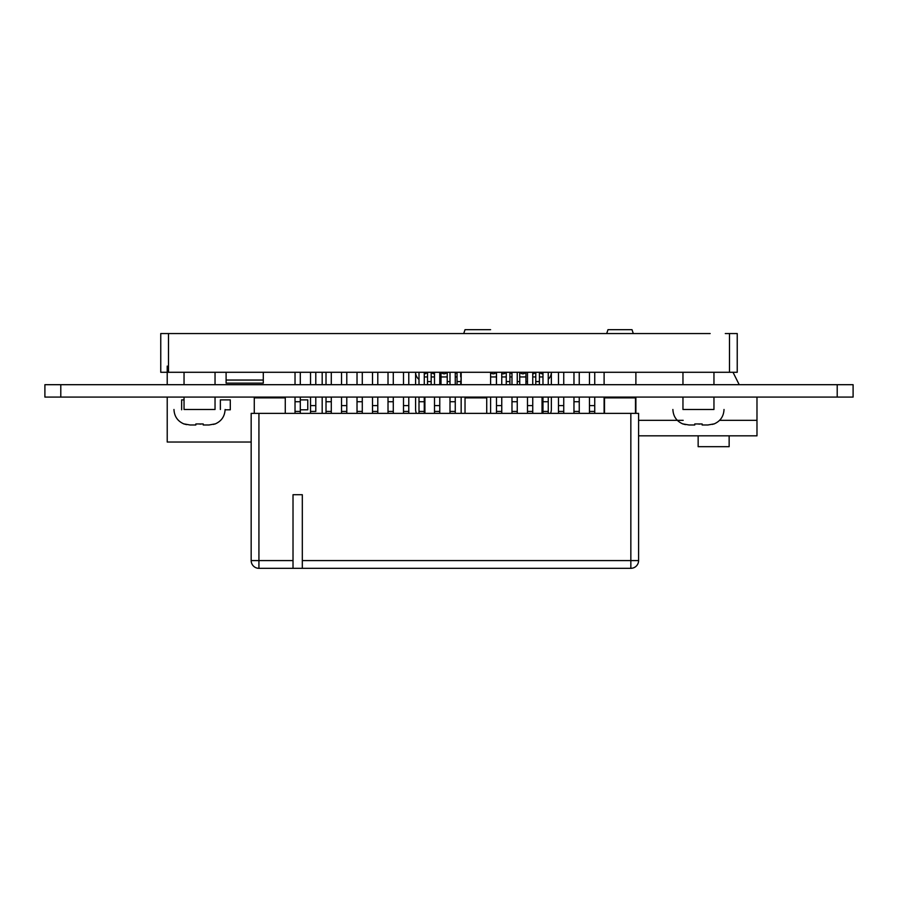 <?xml version="1.0" encoding="UTF-8"?>
<svg xmlns="http://www.w3.org/2000/svg" width="898" height="898" viewBox="0 0 898 898"><rect width="100%" height="100%" fill="white"/><g stroke="black" fill="none" stroke-linecap="round" stroke-linejoin="round"><path stroke-width="1.35" d="M853.1 397.084L853.1 384.692L853.1 397.084L44.9 397.084L44.9 384.692L44.9 397.084L44.9 384.692L60.795 384.692L60.795 397.084M853.1 384.692L60.795 384.692M322.18 413.361L322.18 397.084M322.18 384.692L322.18 372.288M251.171 442.029L167.219 442.029L167.219 397.084M167.219 384.692L167.219 366.092M226.105 372.288L226.105 383.143L263.294 383.143L263.294 372.288M307.767 409.791L300.302 409.791L307.767 409.791L307.767 399.879L300.302 399.879M230.292 409.791L225.106 409.791L230.292 409.791L230.292 399.879L220.369 399.879L220.369 409.488M181.632 409.791L181.632 399.879L184.045 399.879M263.294 380.045L226.105 380.045M463.738 333.551L465.029 329.678L490.6 329.678M606.7 333.551L607.991 329.678L632.001 329.678L633.303 333.551M461.157 372.288L461.157 384.692M461.157 397.084L461.157 413.361M490.6 372.288L490.6 384.692L490.6 372.288M490.6 397.084L490.6 413.361L490.6 397.084M635.885 372.288L635.885 384.692M635.885 397.084L635.885 413.361M604.107 372.288L604.107 384.692M604.107 397.084L604.107 413.361M258.927 413.361L258.927 560.577L293.017 560.577L293.017 494.719L293.017 568.322L258.927 568.322A7.745 7.745 -90 0 1 251.171 560.577L251.171 413.361L638.59 413.361L638.59 560.577A7.745 7.745 -90 0 1 630.845 568.322L302.312 568.322L302.312 560.577L302.312 568.322L308.508 568.322M293.017 494.719L302.312 494.719L302.312 560.577L630.845 560.577L630.845 413.361M469.834 568.322L457.284 568.322M447.979 568.322L441.782 568.322M432.488 568.322L426.292 568.322M416.986 568.322L410.79 568.322M401.496 568.322L395.3 568.322M385.994 568.322L379.798 568.322M370.504 568.322L364.296 568.322M355.002 568.322L348.806 568.322M339.511 568.322L333.304 568.322M324.01 568.322L317.813 568.322M293.017 560.577L293.017 568.322L302.312 568.322M302.312 494.719L302.312 546.624M285.272 397.859L285.272 413.361L285.272 397.859L254.269 397.859L254.269 413.361M465.029 413.361L465.029 397.859L486.727 397.859L486.727 413.361M604.5 413.361L604.5 397.859L635.492 397.859L635.492 413.361M300.302 384.692L300.302 372.288L300.302 384.692M300.302 401.732L300.302 413.361L300.302 397.084L300.302 411.419L300.302 397.084L300.302 401.732L295.027 401.732L295.027 413.361M295.027 372.288L295.027 384.692M295.027 397.084L295.027 401.732M331.295 384.692L331.295 372.288L331.295 384.692M331.295 401.732L331.295 413.361L331.295 397.084L331.295 411.419L331.295 397.084L331.295 401.732L326.019 401.732L326.019 413.361M362.287 384.692L362.287 372.288L362.287 384.692M362.287 401.732L362.287 413.361L362.287 397.084L362.287 411.419L362.287 397.084L362.287 401.732L357.022 401.732L357.022 413.361M393.279 384.692L393.279 372.288L393.279 384.692M393.279 401.732L393.279 413.361L393.279 397.084L393.279 411.419L393.279 397.084L393.279 401.732L388.015 401.732L388.015 413.361M424.271 384.692L424.271 372.288L424.271 384.692M424.271 401.732L424.271 413.361L424.271 397.084L424.271 411.419L424.271 397.084L424.271 401.732L419.007 401.732L419.007 413.361M455.264 384.692L455.264 372.288L455.264 384.692M455.264 401.732L455.264 413.361L455.264 397.084L455.264 411.419L455.264 397.084L455.264 401.732L449.999 401.732L449.999 413.361M517.248 384.692L517.248 372.288L517.248 384.692M517.248 401.732L517.248 413.361L517.248 397.084L517.248 411.419L517.248 397.084L517.248 401.732L511.983 401.732L511.983 413.361M548.251 384.692L548.251 372.288L548.251 384.692M548.251 401.732L548.251 413.361L548.251 397.084L548.251 411.419L548.251 397.084L548.251 401.732L542.976 401.732L542.976 413.361M579.244 384.692L579.244 372.288L579.244 384.692M579.244 401.732L579.244 413.361L579.244 397.084L579.244 411.419L579.244 397.084L579.244 401.732L573.968 401.732L573.968 413.361M326.019 372.288L326.019 384.692M326.019 397.084L326.019 401.732M357.022 372.288L357.022 384.692M357.022 397.084L357.022 401.732M388.015 372.288L388.015 384.692M388.015 397.084L388.015 401.732M419.007 372.288L419.007 384.692M419.007 397.084L419.007 401.732M449.999 372.288L449.999 384.692M449.999 397.084L449.999 401.732M511.983 372.288L511.983 384.692M511.983 397.084L511.983 401.732M542.976 372.288L542.976 384.692M542.976 397.084L542.976 401.732M573.968 372.288L573.968 384.692M573.968 397.084L573.968 401.732M315.793 384.692L315.793 372.288L315.793 384.692M315.793 405.604L315.793 397.084L315.793 411.419L315.793 397.084L315.793 405.604L310.528 405.604L310.528 401.732M310.528 372.288L310.528 384.692M310.528 397.084L310.528 413.361M341.521 372.288L341.521 384.692M346.785 372.288L346.785 384.692L346.785 372.288M341.521 397.084L341.521 413.361M346.785 405.604L346.785 397.084L346.785 411.419L346.785 397.084L346.785 405.604L341.521 405.604L341.521 401.732M346.785 411.419L346.785 413.361L346.785 411.419L341.521 411.419M372.513 372.288L372.513 384.692M377.789 372.288L377.789 384.692L377.789 372.288M372.513 397.084L372.513 413.361M377.789 405.604L377.789 397.084L377.789 411.419L377.789 397.084L377.789 405.604L372.513 405.604L372.513 401.732M377.789 411.419L377.789 413.361L377.789 411.419L372.513 411.419M403.505 372.288L403.505 384.692M408.781 372.288L408.781 384.692L408.781 372.288M403.505 397.084L403.505 413.361M408.781 405.604L408.781 397.084L408.781 411.419L408.781 397.084L408.781 405.604L403.505 405.604L403.505 401.732M408.781 411.419L408.781 413.361L408.781 411.419L403.505 411.419M434.497 372.288L434.497 384.692M439.773 372.288L439.773 384.692L439.773 372.288M434.497 397.084L434.497 413.361M439.773 405.604L439.773 397.084L439.773 411.419L439.773 397.084L439.773 405.604L434.497 405.604L434.497 401.732M439.773 411.419L439.773 413.361L439.773 411.419L434.497 411.419M496.493 372.288L496.493 384.692M501.758 372.288L501.758 384.692L501.758 372.288M496.493 397.084L496.493 413.361M501.758 405.604L501.758 397.084L501.758 411.419L501.758 397.084L501.758 405.604L496.493 405.604L496.493 401.732M501.758 411.419L501.758 413.361L501.758 411.419L496.493 411.419M527.485 372.288L527.485 384.692M532.75 372.288L532.75 384.692L532.75 372.288M527.485 397.084L527.485 413.361M532.75 405.604L532.75 397.084L532.75 411.419L532.75 397.084L532.75 405.604L527.485 405.604L527.485 401.732M532.75 411.419L532.75 413.361L532.75 411.419L527.485 411.419M558.477 372.288L558.477 384.692M563.742 372.288L563.742 384.692L563.742 372.288M558.477 397.084L558.477 413.361M563.742 405.604L563.742 397.084L563.742 411.419L563.742 397.084L563.742 405.604L558.477 405.604L558.477 401.732M563.742 411.419L563.742 413.361L563.742 411.419L558.477 411.419M589.47 372.288L589.47 384.692M594.734 372.288L594.734 384.692L594.734 372.288M589.47 397.084L589.47 413.361M594.734 405.604L594.734 397.084L594.734 411.419L594.734 397.084L594.734 405.604L589.47 405.604L589.47 401.732M594.734 411.419L594.734 413.361L594.734 411.419L589.47 411.419M737.236 333.551L729.479 333.551L737.236 333.551L737.236 372.288L160.753 372.288L160.753 333.551L168.498 333.551L160.753 333.551M686.757 333.551L671.614 333.551M187.839 333.551L172.697 333.551M710.161 333.551L168.498 333.551L168.498 372.288M729.479 372.288L729.479 333.551L725.292 333.551M713.742 423.946L707.95 424.979L702.135 424.979L702.135 423.957L694.771 423.957L694.771 424.979L688.968 424.979L683.176 423.946M682.963 397.084L682.963 409.488L713.955 409.488L713.955 397.084M683.984 424.226L685.5 424.619M682.963 409.488L698.453 409.488M712.26 424.417L713.528 424.013M698.745 424.114L699.924 424.092M211.243 333.551L226.386 333.551M214.824 423.946L209.032 424.979L203.217 424.979L203.217 423.957L195.854 423.957L195.854 424.979L190.05 424.979L184.258 423.946M184.045 397.084L184.045 409.488L215.037 409.488L215.037 397.084M185.067 424.226L186.582 424.619M184.045 409.488L199.536 409.488M213.354 424.417L214.611 424.013M199.827 424.114L201.006 424.092M729.142 435.833L729.142 446.676L698.15 446.676L698.15 435.833M756.98 397.084L756.98 435.833L638.59 435.833M416.055 412.362L416.055 413.361M638.59 420.331L683.176 420.331L638.59 420.331M719.601 420.331L756.98 420.331L719.601 420.331M551.35 409.488L551.35 409.488A9.294 9.294 0 0 1 550.508 413.361A9.294 9.294 -0 0 0 551.35 409.488A9.294 9.294 0 0 1 550.508 413.361A9.294 9.294 0 0 0 551.35 409.488L551.35 397.084M415.594 409.488A9.294 9.294 180 0 0 416.448 413.361A9.294 9.294 180 0 1 415.594 409.488A9.294 9.294 0 0 0 416.448 413.361A9.294 9.294 0 0 1 415.594 409.488L415.594 397.084M548.251 379.214A9.294 9.294 0 0 0 551.35 372.288L551.35 384.692M415.594 384.692L415.594 372.3A9.294 9.294 0 0 0 419.007 379.472M542.044 413.361L542.055 397.084M424.889 397.084L424.911 413.361M427.527 381.583L431.175 381.583M439.773 381.583L441.008 381.583M447.215 381.583L449.999 381.583M457.048 381.583L460.696 381.583M506.259 381.583L509.896 381.583M517.248 381.583L519.74 381.583M525.936 381.583L527.485 381.583M535.78 381.583L539.417 381.583M441.434 372.288A3.098 3.098 0 0 0 446.789 372.288M447.215 384.692L447.215 376.936L441.008 376.936L441.008 384.692M424.271 373.837A3.098 3.098 0 0 0 427.111 372.288M424.271 376.936L427.527 376.936L427.527 384.692M461.157 376.936L460.696 384.692M501.758 373.501A3.098 3.098 0 0 0 505.832 372.288M501.758 376.936L506.259 376.936L506.259 384.692M520.155 372.288A3.098 3.098 0 0 0 525.521 372.288M525.936 384.692L525.936 376.936L519.74 376.936L519.74 384.692M539.833 372.288A3.098 3.098 0 0 0 542.976 373.804M542.976 376.936L539.417 376.936L539.417 384.692M431.59 372.288A3.098 3.098 0 0 0 434.497 373.826M434.497 376.936L431.175 376.936L431.175 384.692M455.264 373.546A3.098 3.098 0 0 0 456.633 372.288M455.264 376.936L457.048 376.936L457.048 384.692M490.634 372.288A3.098 3.098 0 0 0 495.999 372.288M490.6 376.936L496.414 376.936L496.414 384.692M511.983 376.936L509.896 376.936L509.896 384.692M510.311 372.288A3.098 3.098 0 0 0 511.983 373.669M532.75 373.837A3.098 3.098 0 0 0 535.354 372.288M532.75 376.936L535.78 376.936L535.78 384.692M837.205 384.692L837.205 397.084M258.927 568.322L258.927 560.577L251.171 560.577L251.171 413.361M638.59 413.361L638.59 560.577L630.845 560.577L630.845 568.322M300.302 411.419L295.027 411.419M331.295 411.419L326.019 411.419M362.287 411.419L357.022 411.419M393.279 411.419L388.015 411.419M424.271 411.419L419.007 411.419M455.264 411.419L449.999 411.419M517.248 411.419L511.983 411.419M548.251 411.419L542.976 411.419M579.244 411.419L573.968 411.419M315.793 411.419L310.528 411.419M707.95 424.979L702.135 424.979M209.032 424.979L203.217 424.979M672.883 409.488C673.242 416.515 676.677 421.375 683.176 424.081M682.963 372.288L682.963 384.692M713.955 372.288L713.955 384.692M713.742 424.081C720.241 421.375 723.665 416.515 724.024 409.488M173.965 409.488C174.324 416.515 177.759 421.375 184.258 424.081M184.045 372.288L184.045 384.692M215.037 372.288L215.037 384.692M214.824 424.081C221.323 421.375 224.747 416.515 225.106 409.488M739.211 384.692L733.015 372.288M447.215 376.936L447.215 372.288M441.008 376.936L441.008 372.288M427.527 376.936L427.527 372.288M460.696 376.936L460.696 372.288M506.259 376.936L506.259 372.288M525.936 376.936L525.936 372.288M519.74 376.936L519.74 372.288M539.417 376.936L539.417 372.288M431.175 376.936L431.175 372.288M457.048 376.936L457.048 372.288M496.414 376.936L496.414 372.288M509.896 376.936L509.896 372.288M535.78 376.936L535.78 372.288"/></g></svg>
